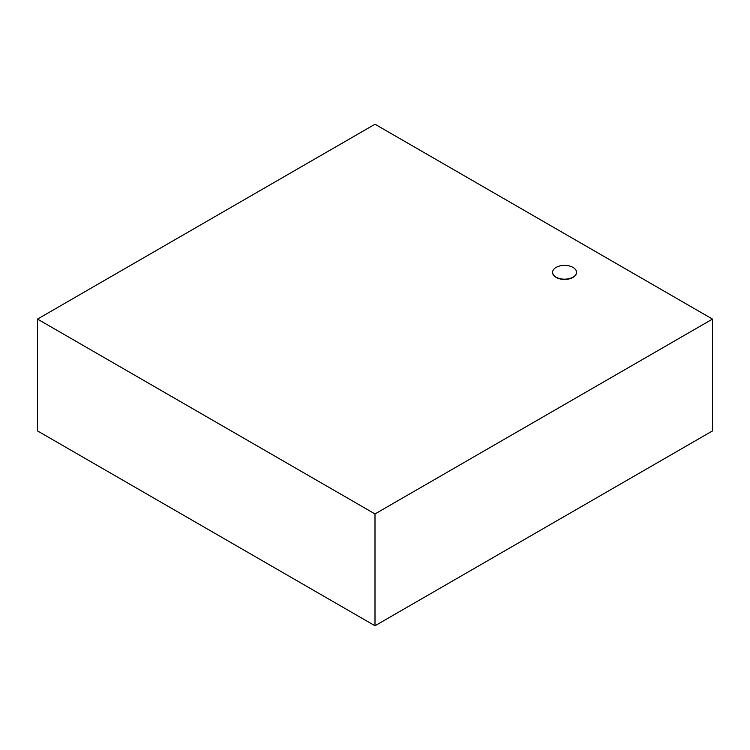 <?xml version="1.0" encoding="UTF-8"?>
<svg xmlns="http://www.w3.org/2000/svg" width="750" height="750" viewBox="0 0 750 750"><rect width="100%" height="100%" fill="white"/><g stroke="black" fill="none" stroke-linecap="round" stroke-linejoin="round"><path stroke-width="1.12" d="M573 267.413A11.934 6.891 0 0 0 559.988 265.922A11.934 6.891 0 0 0 552.619 272.288A11.934 6.891 0 0 0 564.553 279.178A11.934 6.891 0 0 0 576.497 272.288A11.934 6.891 0 0 0 573 267.413M576.487 272.419A11.934 6.891 180 0 1 576.497 272.541A11.934 6.891 180 0 1 564.553 279.431A11.934 6.891 180 0 1 552.619 272.541A11.934 6.891 180 0 1 552.628 272.419M712.5 319.088L375 124.228L37.5 319.088L37.5 430.912L375 625.772L375 513.938L712.5 319.088L712.5 430.912L375 625.772M37.5 319.088L375 513.938"/></g></svg>
